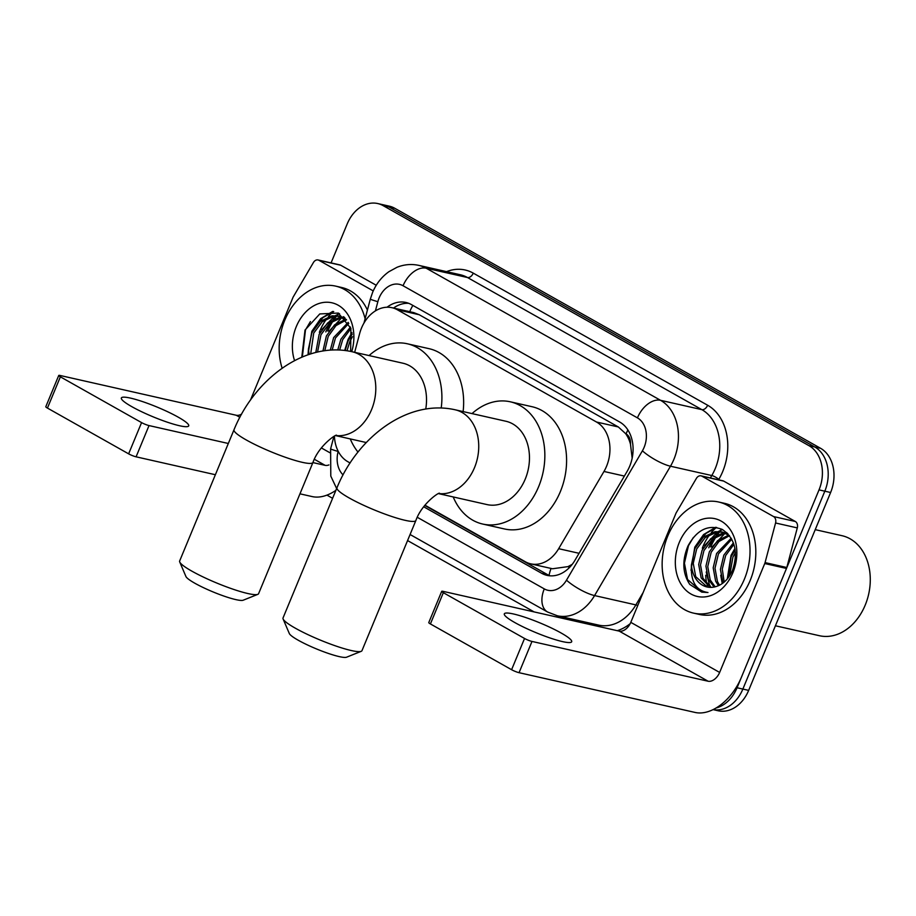 <?xml version="1.0" encoding="UTF-8"?>
<svg xmlns="http://www.w3.org/2000/svg" width="916" height="916" viewBox="0 0 916 916"><rect width="100%" height="100%" fill="white"/><g stroke="black" fill="none" stroke-linecap="round" stroke-linejoin="round"><path stroke-width="1.37" d="M424.932 505.163L525.337 561.76A34.178 25.911 -77.3 0 0 530.742 563.844A34.178 25.911 -77.3 0 0 558.657 548.695L603.976 471.465A34.178 25.911 -77.3 0 0 606.564 466.233A34.178 25.911 -77.3 0 0 596.534 422.036L397.418 309.803A34.178 25.911 -77.3 0 0 392.002 307.707A34.178 25.911 -77.3 0 0 359.599 333.71L354.664 352.317M632.166 458.172L630.483 444.237A11.393 8.633 -77.3 0 0 626.063 433.909A34.178 21.732 -60.6 0 1 627.895 429.959M626.063 433.909L625.662 433.68A34.178 25.911 102.7 0 1 630.483 444.237M530.742 563.844L552.508 568.767L568.023 566.615L572.214 564.348M625.662 433.68L618.323 426.959L419.207 314.726L413.757 312.619L392.002 307.707M334.432 436.211A34.178 25.911 -77.3 0 0 347.828 461.698L350.095 462.981M331.065 262.903L347.21 223.928A34.178 25.911 102.7 0 1 377.724 203.547L383.518 204.852A34.178 25.911 102.7 0 1 388.934 206.947L814.793 446.997A34.178 25.911 102.7 0 1 824.824 491.194L742.865 689.072A34.178 25.911 102.7 0 1 713.095 709.614A34.178 25.911 102.7 0 0 742.865 689.072L824.824 491.194A34.178 25.911 102.7 0 0 814.793 446.997L388.934 206.947A34.178 25.911 102.7 0 0 383.518 204.852L389.311 206.157A34.178 25.911 102.7 0 1 394.727 208.253L820.587 448.302A34.178 25.911 102.7 0 1 830.617 492.499L748.658 690.378A34.178 25.911 102.7 0 1 718.155 710.77L713.072 709.614M423.684 506.777L541.665 573.29A34.178 25.911 -77.3 0 0 547.081 575.385A34.178 25.911 -77.3 0 0 574.996 560.226L627.105 471.408A34.178 25.911 -77.3 0 0 629.704 466.187A34.178 25.911 -77.3 0 0 619.663 421.99L411.341 304.559A34.178 25.911 -77.3 0 0 405.925 302.463A34.178 25.911 -77.3 0 0 387.056 307.226M319.352 332.325A45.571 34.545 102.7 0 1 320.016 330.642A45.571 34.545 102.7 0 1 326.909 318.528A45.571 34.545 102.7 0 0 320.016 330.642A45.571 34.545 102.7 0 0 319.352 332.325M702.32 548.203A45.571 34.545 102.7 0 1 702.984 546.509A45.571 34.545 102.7 0 1 709.877 534.406A45.571 34.545 102.7 0 0 702.984 546.509A45.571 34.545 102.7 0 0 702.32 548.203M328.363 316.707A45.571 34.545 102.7 0 1 333.401 311.543A45.571 34.545 102.7 0 0 328.363 316.707M711.32 532.585A45.571 34.545 102.7 0 1 716.369 527.421A45.571 34.545 102.7 0 0 711.32 532.585M377.724 203.547A34.178 25.911 102.7 0 1 383.128 205.631L808.988 445.68A34.178 25.911 102.7 0 1 819.03 489.877L737.059 687.756A34.178 25.911 102.7 0 1 716.106 707.976M534.131 611.911L407.574 540.566M332.588 498.304L326.943 495.121M325.81 331.947A45.571 34.545 102.7 0 1 331.123 322.054M333.035 319.409A45.571 34.545 102.7 0 1 335.92 316.02M336.264 315.654A45.571 34.545 102.7 0 1 338.725 313.272M708.778 547.814A45.571 34.545 102.7 0 1 714.091 537.932M716.003 535.276A45.571 34.545 102.7 0 1 718.888 531.898M719.232 531.532A45.571 34.545 102.7 0 1 721.693 529.139M393.514 308.051A34.178 25.911 102.7 0 1 408.776 303.333M550.035 575.809A34.178 25.911 102.7 0 1 547.47 574.595L424.738 505.414M514.815 622.559A36.457 5.267 22.5 0 0 550.413 638.097A36.457 5.267 22.5 0 0 571.687 641.75A36.457 5.267 22.5 0 0 561.187 633.036A36.457 5.267 22.5 0 0 525.589 617.487A36.457 5.267 22.5 0 0 504.315 613.846A36.457 5.267 22.5 0 0 514.815 622.559M701.954 476.194A5.691 4.317 -77.3 0 0 701.061 475.851L722.793 480.763A5.691 4.317 102.7 0 1 723.697 481.106L701.954 476.194L773.573 516.567L795.317 521.479A5.691 4.317 102.7 0 1 797.298 527.902L786.798 567.508A5.691 4.317 102.7 0 1 786.489 568.447L741.376 677.348A45.571 28.98 -60.6 0 1 695.141 712.453L519.051 672.688A5.691 0.824 -157.5 0 1 511.597 669.711L524.536 638.463A5.691 0.824 22.5 0 0 531.99 641.44L708.079 681.218A11.393 7.248 119.4 0 0 719.644 672.436L764.745 563.535A5.691 4.317 -77.3 0 0 765.066 562.596L775.566 522.99A5.691 4.317 -77.3 0 0 773.573 516.567M723.697 481.106L795.317 521.479M701.061 475.851A5.691 4.317 -77.3 0 0 696.4 478.37L676.329 512.582A5.691 4.317 -77.3 0 0 675.893 513.452L630.792 622.353A11.393 7.248 119.4 0 1 619.227 631.135L443.138 591.358A5.691 0.824 22.5 0 0 441.707 591.335A5.691 0.824 22.5 0 0 443.344 592.698L430.405 623.945L511.597 669.711M430.405 623.945A5.691 0.824 -157.5 0 1 428.768 622.582L441.707 591.335M443.344 592.698L524.536 638.463M815.229 529.654L842.022 535.7A51.262 38.861 102.7 0 1 865.196 605.144A51.262 38.861 102.7 0 1 819.431 635.715L775.417 625.777M710.747 546.966A51.262 38.861 102.7 0 1 716.266 536.513M717.594 534.578A51.262 38.861 102.7 0 1 719.655 531.875M719.896 531.589A51.262 38.861 102.7 0 1 721.155 530.112M667.787 535.975A56.964 43.189 102.7 0 1 718.636 502.002A56.964 43.189 102.7 0 1 744.387 579.152A56.964 43.189 102.7 0 1 693.538 613.125A56.964 43.189 102.7 0 1 667.787 535.975M718.636 502.002L724.43 503.308A56.964 43.189 102.7 0 1 750.181 580.458A56.964 43.189 102.7 0 1 699.332 614.43L693.538 613.125M689.771 584.419L701.77 592.114L707.965 592.526C696 590.706 690.492 581.465 691.431 564.817A28.476 21.595 102.7 0 0 707.06 586.973A28.476 21.595 102.7 0 0 715.304 586.767C722.804 584.74 728.541 579.233 732.525 570.256C738.445 552.039 735.067 538.459 722.38 529.494C708.503 524.089 697.042 529.562 687.996 545.936C681.928 560.5 682.512 573.336 689.771 584.419M732.892 572.672A39.869 30.228 102.7 0 1 690.985 594.015A39.869 30.228 102.7 0 1 679.283 542.444A39.869 30.228 102.7 0 1 721.19 521.112A39.869 30.228 102.7 0 1 732.892 572.672M726.239 533.524L724.052 533.73L712.488 539.169L703.935 550.608L700.5 564.932L702.961 578.282L711.114 587.374M725.38 533.112L722.243 533.318L710.679 538.757L702.114 550.195L698.69 564.519L701.141 577.87L710.14 587.374M729.514 535.711L718.923 541.516L711.182 552.245L707.747 566.569L710.198 579.92L715.167 586.801M728.758 535.081L717.583 540.68L709.362 551.833L705.938 566.157L708.389 579.507L714.137 587.042M731.758 539.238L718.419 553.882L714.995 568.206L717.446 581.545L719.541 585.21M731.197 538.23L716.61 553.47L713.186 567.794L715.636 581.145L718.43 585.725M733.911 544.356L725.667 555.52L722.277 569.099L724.212 582.061M733.407 542.879L723.858 555.107L720.423 569.431L722.999 583.034M735.445 552.566L732.915 557.157L729.605 575.798M735.182 549.989L731.105 556.745L728.128 577.881M728.002 533.902L721.842 531.921L714.995 531.681L703.431 537.12L694.878 548.558L691.431 564.817M722.735 532.15L716.804 532.093L705.24 537.532L696.687 548.97L693.252 563.294L695.713 576.645L707.278 587.03M729.376 535.551L721.842 531.921M727.373 533.261L726.319 533.146M707.415 587.053A51.262 38.861 102.7 0 1 707.06 585.53M706.74 584.007A51.262 38.861 102.7 0 1 705.721 575.294M734.93 548.455L731.037 555.325L727.281 578.935M715.648 527.307L703.568 534.578L694.797 547.138L690.996 570.302M727.968 576.897L728.06 577.973M720.732 575.259L722.232 583.595M726.651 532.551L725.85 532.975M724.693 533.639L711.938 547.173M706.236 571.985L709.282 584.339L710.816 587.213M722.518 529.574L718.35 531.475M717.446 532.001L704.702 545.535M716.69 527.479L705.938 533.444L697.454 543.898M693.389 537.44L688.466 545.707L684.424 563.168L687.538 579.439L702.103 592.183M361.202 651.333L346.569 657.207A31.327 4.523 -157.5 0 1 326.84 652.902A31.327 4.523 -157.5 0 1 298.25 640.238A31.327 4.523 -157.5 0 1 289.296 633.483L283.101 618.987A42.72 6.172 22.5 0 0 295.318 628.181A42.72 6.172 22.5 0 0 334.306 645.459A42.72 6.172 22.5 0 0 361.202 651.333A42.72 6.172 22.5 0 0 361.969 650.669L415.887 520.483A42.72 6.172 -157.5 0 1 390.96 516.212A42.72 6.172 -157.5 0 1 349.248 497.995A42.72 6.172 -157.5 0 1 336.951 487.793L283.021 617.979A42.72 6.172 22.5 0 0 283.101 618.987M438.661 493.655L487.094 504.601A42.72 32.392 -77.3 0 0 525.234 479.114A42.72 32.392 -77.3 0 0 505.918 421.257L455.195 409.796C407.025 398.861 357.137 437.928 336.951 487.793M472.026 413.597A62.654 47.506 102.7 0 1 510.315 401.803A62.654 47.506 102.7 0 1 538.631 486.671A62.654 47.506 102.7 0 1 482.698 524.044A62.654 47.506 102.7 0 1 453.202 496.941M510.315 401.803L532.047 406.715A62.654 47.506 102.7 0 1 560.374 491.583A62.654 47.506 102.7 0 1 504.441 528.956L482.698 524.044M257.82 594.347L243.187 600.22A31.327 4.523 -157.5 0 1 223.47 595.915A31.327 4.523 -157.5 0 1 194.879 583.252A31.327 4.523 -157.5 0 1 185.925 576.508L179.731 562A42.72 6.172 22.5 0 0 191.948 571.195A42.72 6.172 22.5 0 0 230.935 588.473A42.72 6.172 22.5 0 0 257.82 594.347A42.72 6.172 22.5 0 0 258.587 593.683L312.951 462.465A42.72 6.172 -157.5 0 1 288.025 458.195A42.72 6.172 -157.5 0 1 246.301 439.978A42.72 6.172 -157.5 0 1 234.004 429.764L179.651 560.993A42.72 6.172 22.5 0 0 179.731 562M425.745 409.051A42.72 32.392 -77.3 0 0 402.983 363.228L352.248 351.767C304.078 340.832 254.201 379.9 234.004 429.764M369.079 355.568A62.654 47.506 102.7 0 1 407.368 343.786A62.654 47.506 102.7 0 1 441.214 408.021M407.368 343.786L429.112 348.687A62.654 47.506 102.7 0 1 463.118 411.593M357.996 452.057A62.654 47.506 102.7 0 1 350.255 438.913M131.847 406.681A36.457 5.267 22.5 0 0 167.445 422.23A36.457 5.267 22.5 0 0 188.719 425.871A36.457 5.267 22.5 0 0 178.219 417.158A36.457 5.267 22.5 0 0 142.621 401.62A36.457 5.267 22.5 0 0 121.359 397.968A36.457 5.267 22.5 0 0 131.847 406.681M318.986 260.327A5.691 4.317 -77.3 0 0 318.092 259.972L339.825 264.884A5.691 4.317 102.7 0 1 340.729 265.239L318.986 260.327L373.247 290.91M340.729 265.239L376.258 285.265M335.897 490.335A45.571 28.98 -60.6 0 1 312.173 496.587L299.956 493.827M215.386 474.728L136.083 456.821A5.691 0.824 -157.5 0 1 128.629 453.844L141.568 422.597A5.691 0.824 22.5 0 0 149.022 425.574L228.324 443.481M241.618 414.078A11.393 7.248 119.4 0 1 236.259 415.257L60.17 375.491A5.691 0.824 22.5 0 0 58.738 375.468A5.691 0.824 22.5 0 0 60.376 376.831L47.437 408.078L128.629 453.844M47.437 408.078A5.691 0.824 -157.5 0 1 45.8 406.715L58.738 375.468M60.376 376.831L141.568 422.597M312.894 462.58L325.111 465.339A11.393 7.248 119.4 0 0 328.913 464.927M318.092 259.972A5.691 4.317 -77.3 0 0 313.432 262.503L293.36 296.715A5.691 4.317 -77.3 0 0 292.925 297.585L250.457 400.12M327.779 331.1A51.262 38.861 102.7 0 1 333.298 320.634M334.626 318.711A51.262 38.861 102.7 0 1 336.687 316.009M336.928 315.722A51.262 38.861 102.7 0 1 338.187 314.234M282.151 368.243A56.964 43.189 102.7 0 1 284.819 320.096A56.964 43.189 102.7 0 1 335.668 286.124A56.964 43.189 102.7 0 1 365.118 318.745M335.668 286.124L341.462 287.441A56.964 43.189 102.7 0 1 367.419 310.089M308.039 354.79L308.463 348.95A28.476 21.595 102.7 0 0 309.265 354.366M294.563 360.641A39.869 30.228 102.7 0 1 296.315 326.577A39.869 30.228 102.7 0 1 336.344 304.284A39.869 30.228 102.7 0 1 351.744 351.652M350.656 351.423L350.897 328.34L338.279 313.054L319.787 313.936L305.028 330.058L301.776 357.217M343.271 317.657L341.084 317.852L329.52 323.302L320.966 334.729L317.554 352.053M342.412 317.234L339.275 317.44L327.71 322.89L319.157 334.329L315.802 352.465M346.546 319.844L335.954 325.649L328.214 336.367L324.779 350.725M345.79 319.203L334.626 324.814L326.394 335.966L322.947 351M348.79 323.371L335.451 338.004L332.176 350.038M348.229 322.352L333.642 337.592L330.321 350.141M350.942 328.478L342.699 339.641L339.63 350.049M350.439 327.012L340.889 339.229L337.764 349.981M352.477 336.687L349.946 341.279L347.015 350.782M352.213 334.111L348.137 340.866L345.172 350.53M345.034 318.035L338.874 316.043L332.027 315.802L320.463 321.253L311.909 332.691L308.463 348.95M339.779 316.272L333.836 316.215L322.283 321.665L313.719 333.092L310.684 353.908M346.42 319.673L338.874 316.043M344.405 317.383L343.351 317.28M351.973 332.577L348.069 339.458L344.679 350.473M332.68 311.44L320.6 318.699L311.841 331.271L308.028 354.435M343.683 316.684L342.882 317.096M341.725 317.772L328.981 331.306M339.55 313.707L335.382 315.608M334.477 316.135L321.734 329.668M333.722 311.6L322.97 317.577L314.486 328.031M310.421 321.562L305.497 329.84L302.349 356.965M624.368 476.068L603.976 471.465M408.708 311.474A11.393 8.633 -77.3 0 0 406.933 311.074M549.028 575.385A34.178 21.732 -60.6 0 1 551.054 568.435M568.023 566.615A34.178 8.633 30.4 0 0 569.363 567.611M631.948 453.248A34.178 8.633 30.4 0 0 632.83 453.947M409.727 311.715A34.178 21.732 -60.6 0 1 412.864 305.417M618.323 426.959L596.534 422.036M579.061 553.298L558.657 548.695M419.207 314.726L397.418 309.803M394.727 208.253L383.128 205.631M820.587 448.302L808.988 445.68M830.617 492.499L819.03 489.877M748.658 690.378L737.059 687.756M417.307 517.311L544.276 588.885A22.785 17.278 -77.3 0 0 566.489 580.183L642.402 450.821A22.785 17.278 -77.3 0 0 644.131 447.34A22.785 17.278 -77.3 0 0 637.433 417.868L403.063 285.758A22.785 17.278 -77.3 0 0 379.11 297.952A22.785 17.278 -77.3 0 0 377.85 301.696L375.411 310.902M403.063 285.758A22.785 14.484 119.4 0 1 426.18 268.205L660.562 400.315A45.571 34.545 102.7 0 1 673.936 459.248A45.571 34.545 102.7 0 1 670.478 466.221L711.778 475.541A45.571 34.545 -77.3 0 0 715.247 468.568A45.571 34.545 -77.3 0 0 701.862 409.647L467.492 277.525A45.571 34.545 -77.3 0 0 460.267 274.743L418.967 265.411A45.571 34.545 102.7 0 1 426.18 268.205L467.492 277.525A5.691 3.618 -60.6 0 0 473.263 273.14L707.644 405.25A5.691 3.618 -60.6 0 1 701.862 409.647L660.562 400.315A22.785 14.484 119.4 0 0 637.433 417.868M418.967 265.411C411.502 263.785 404.174 264.415 396.983 267.3L388.888 271.709C381.583 276.964 376.144 283.891 372.56 292.502L370.316 299.131A22.785 0.721 14.9 0 0 377.85 301.696M707.644 405.25A51.262 38.861 102.7 0 1 722.701 471.545A51.262 38.861 102.7 0 1 718.797 479.389L718.568 479.801M630.162 623.693A51.262 38.861 102.7 0 1 617.281 630.689M583.572 623.075L579.496 620.785M446.527 271.64A51.262 38.861 102.7 0 1 473.263 273.14M642.402 450.821A22.785 5.759 30.4 0 0 670.478 466.221L594.576 595.572L635.876 604.904L643.158 592.492M566.489 580.183A22.785 5.759 30.4 0 0 594.576 595.572A45.571 34.545 102.7 0 1 557.363 615.781L598.663 625.113A45.571 34.545 -77.3 0 0 635.876 604.904A5.691 1.443 -149.6 0 1 637.754 605.545M710.369 477.946L711.778 475.541A5.691 1.443 -149.6 0 1 718.797 479.389M338.187 451.267L338.141 451.462A22.785 17.278 -77.3 0 0 343.042 474.877M593.202 623.876A5.691 3.618 -60.6 0 1 593.499 625.319M333.893 436.497L330.607 448.897A22.785 0.721 14.9 0 0 338.141 451.462M544.276 588.885A22.785 14.484 119.4 0 0 547.585 612.014L557.363 615.781M547.47 574.595L541.665 573.29M619.227 631.135L708.079 681.218M630.792 622.353L719.644 672.436M786.489 568.447L764.745 563.535M531.99 641.44L519.051 672.688M765.066 562.596L786.798 567.508M797.298 527.902L775.566 522.99M438.879 493.575A42.72 32.392 -77.3 0 0 474.499 467.664A42.72 32.392 -77.3 0 0 461.962 412.418A42.72 32.392 -77.3 0 0 455.195 409.796M335.943 435.547A42.72 32.392 -77.3 0 0 371.564 409.635A42.72 32.392 -77.3 0 0 359.015 354.389A42.72 32.392 -77.3 0 0 352.248 351.767M236.259 415.257L239.866 417.295M314.371 459.282L325.111 465.339M321.367 447.935L329.76 452.664M149.022 425.574L136.083 456.821M330.607 448.897L330.79 476.102L336.641 488.526M410.082 534.509L547.585 612.014M370.316 299.131L363.973 323.062M415.887 520.483C421.841 503.457 439.806 491.514 439.543 493.369M312.951 462.465C318.894 445.428 336.87 433.486 336.596 435.34M366.297 442.543L335.714 435.627"/></g></svg>
